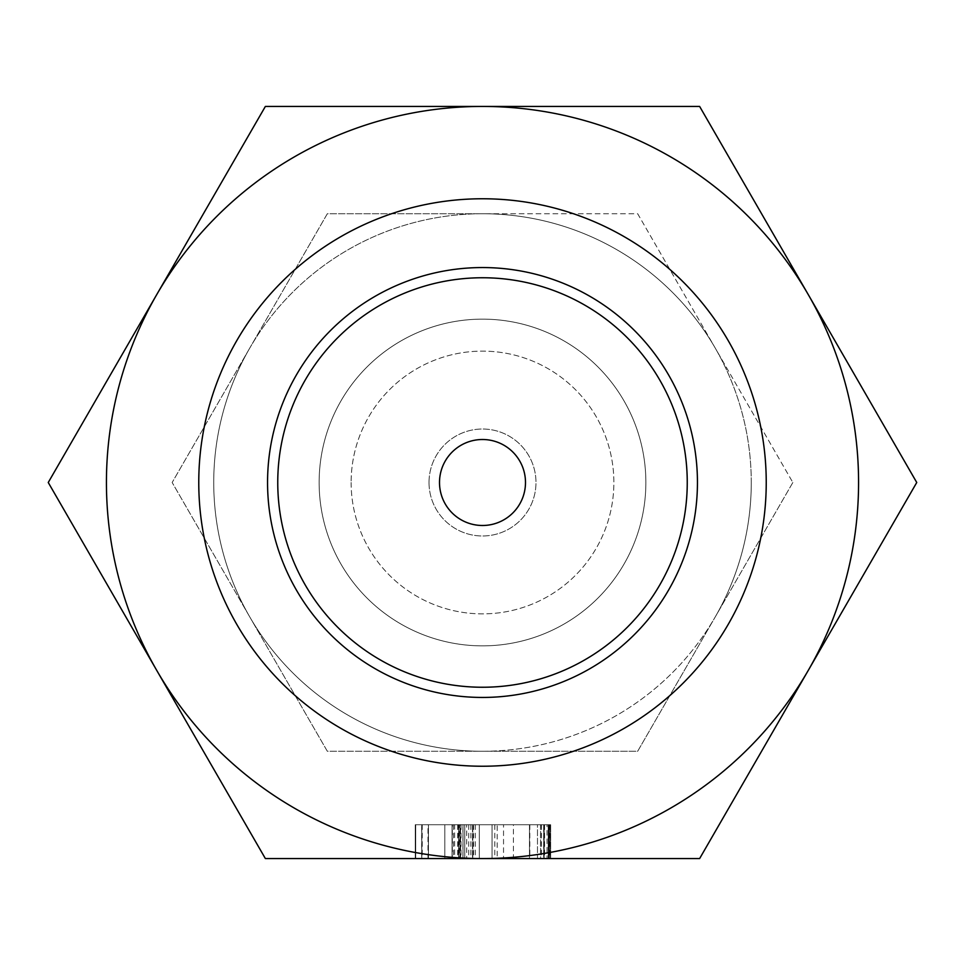 <?xml version="1.0" encoding="UTF-8"?>
<svg xmlns="http://www.w3.org/2000/svg" width="965" height="965" viewBox="0 0 965 965"><rect width="100%" height="100%" fill="white"/><g stroke="black" fill="none" stroke-linecap="round" stroke-linejoin="round"><path stroke-width="0.72" stroke-dasharray="4.83 3.62" d="M427.978 858.573L415.252 858.573L427.978 858.573L427.978 824.725L421.669 824.725L421.669 858.573L421.669 824.725L415.252 824.725L415.252 858.573L550.195 858.573L415.252 858.573L415.252 824.725L421.753 824.725L421.789 858.573L497.18 858.573L452.308 858.573L459.038 858.573L459.038 824.725L460.546 824.725L460.546 858.573L550.653 858.573L453.417 858.573L544.151 858.573L503.537 858.573L503.537 824.725L513.428 824.725L513.428 858.573M466.71 824.725L543.645 824.725L452.054 824.725L452.054 858.573L550.195 858.573L452.054 858.573L452.054 824.725L452.054 858.573L452.054 824.725L472.79 824.725L472.79 858.573L472.79 824.725L529.471 824.725L529.471 858.573L529.471 824.725L550.195 824.725L550.195 858.573L550.195 824.725L452.054 824.725L466.71 824.725L466.71 858.573M265.375 858.573L699.625 858.573L916.75 482.5L699.625 106.427L265.375 106.427L48.25 482.5L265.375 858.573M460.643 858.573L460.546 824.725L550.653 824.725L421.789 824.725L497.18 824.725L497.18 858.573L452.308 858.573L452.308 824.725L459.038 824.725M513.428 824.725L415.71 824.725L463.019 824.725L463.019 858.573L550.653 858.573L415.71 858.573L479.316 858.573L463.019 858.573L463.019 824.725L492.041 824.725L492.041 858.573L492.041 824.725L540.605 824.725L540.605 858.573M482.5 106.427A376.073 376.073 0 0 1 808.188 670.53A376.073 376.073 0 0 1 106.427 482.5A376.073 376.073 0 0 1 482.5 106.427M351.127 482.5A131.373 131.373 0 0 0 482.5 613.873A131.373 131.373 0 0 0 613.873 482.5A131.373 131.373 0 0 0 482.5 351.127A131.373 131.373 0 0 0 351.127 482.5A131.373 131.373 0 0 1 482.5 351.127A131.373 131.373 0 0 1 613.873 482.5A131.373 131.373 0 0 1 482.5 613.873A131.373 131.373 0 0 1 351.127 482.5M439.509 482.5A42.991 42.991 0 0 1 482.5 439.509A42.991 42.991 0 0 1 525.491 482.5A42.991 42.991 0 0 1 482.5 525.491A42.991 42.991 0 0 1 439.509 482.5M429.015 482.5A53.485 53.485 0 0 0 482.5 535.985A53.485 53.485 0 0 0 535.985 482.5A53.485 53.485 0 0 0 482.5 429.015A53.485 53.485 0 0 0 429.015 482.5A53.485 53.485 0 0 0 482.5 535.985A53.485 53.485 0 0 0 535.985 482.5A53.485 53.485 0 0 0 482.5 429.015A53.485 53.485 0 0 0 429.015 482.5M319.138 482.5A163.362 163.362 0 0 1 482.5 319.138A163.362 163.362 0 0 1 645.862 482.5A163.362 163.362 0 0 1 482.5 645.862A163.362 163.362 0 0 1 319.138 482.5A163.362 163.362 0 0 0 482.5 645.862A163.362 163.362 0 0 0 645.862 482.5A163.362 163.362 0 0 0 482.5 319.138A163.362 163.362 0 0 0 319.138 482.5M249.742 348.112L172.156 482.5L249.742 348.112A268.765 268.765 0 0 0 213.735 482.5A268.765 268.765 0 0 1 249.742 348.112L327.328 213.735L482.5 213.735A268.765 268.765 0 0 0 249.742 348.112A268.765 268.765 0 0 1 482.5 213.735L327.328 213.735L249.742 348.112M249.742 616.888L172.156 482.5L249.742 616.888A268.765 268.765 0 0 1 213.735 482.5A268.765 268.765 0 0 0 249.742 616.888L327.328 751.265L482.5 751.265A268.765 268.765 0 0 1 249.742 616.888A268.765 268.765 0 0 0 482.5 751.265L327.328 751.265L249.742 616.888M751.265 482.5A268.765 268.765 0 0 0 482.5 213.735A268.765 268.765 0 0 0 213.735 482.5A268.765 268.765 0 0 0 482.5 751.265A268.765 268.765 0 0 0 715.258 348.112A268.765 268.765 0 0 1 715.258 616.888A268.765 268.765 0 0 0 751.265 482.5M482.5 213.735A268.765 268.765 0 0 1 715.258 348.112A268.765 268.765 0 0 0 482.5 213.735L637.672 213.735L792.844 482.5L637.672 213.735L482.5 213.735M482.5 751.265A268.765 268.765 0 0 0 715.258 616.888A268.765 268.765 0 0 1 482.5 751.265L637.672 751.265L715.258 616.888L637.672 751.265L482.5 751.265M792.844 482.5L715.258 616.888L792.844 482.5M494.792 824.725L494.792 858.573M541.486 824.725L541.486 858.573M544.32 824.725L544.32 858.573M548.832 824.725L548.832 858.573M540.605 824.725L421.753 824.725L550.653 824.725L544.151 824.725L550.653 824.725L550.653 858.573L550.653 824.725L547.046 824.725L547.046 858.573M547.046 824.725L503.537 824.725M544.091 824.725L544.091 858.573L544.067 824.725M549.037 824.725L549.037 858.573M549.266 824.725L549.266 858.573M544.127 824.725L544.127 858.573L544.151 824.725M421.789 858.573L421.789 824.725L415.252 824.725L421.789 824.725L421.753 858.573L421.753 824.725L415.252 824.725L415.252 858.573M497.18 824.725L454.612 824.725L454.612 858.573M454.612 824.725L452.308 824.725M543.669 824.725L458.592 824.725L537.481 824.725L537.481 858.573L529.749 858.573L537.481 858.573L537.481 824.725L537.481 858.573L537.481 824.725L537.481 858.573L537.481 824.725L537.481 858.573L537.481 824.725L458.616 824.725L458.592 858.573L458.592 824.725L543.669 824.725L543.669 858.573M529.749 824.725L529.749 858.573L472.5 858.573L529.749 858.573L529.749 824.725M472.5 824.725L472.5 858.573L464.78 858.573L472.5 858.573L472.5 824.725M462.935 824.725L550.195 824.725L464.78 824.725L464.78 858.573L464.78 824.725L464.78 858.573L464.78 824.725L464.78 858.573L464.78 824.725L462.935 824.725L462.935 858.573M543.838 824.725L543.838 858.573L543.838 824.725M550.195 824.725L550.195 858.573M543.693 824.725L543.693 858.573M468.725 824.725L468.725 858.573M473.586 824.725L473.586 858.573M475.311 824.725L475.311 858.573M470.884 824.725L470.884 858.573M548.578 824.725L548.578 858.573M548.808 824.725L548.808 858.573L548.783 824.725M529.471 824.725L529.471 858.573M458.592 824.725L458.616 858.573M452.054 824.725L452.054 858.573L452.054 824.725M529.809 824.725L529.809 858.573M457.675 824.725L457.675 858.573M461.029 824.725L461.029 858.573M544.574 824.725L544.574 858.573M540.521 824.725L540.521 858.573M458.423 824.725L458.423 858.573M453.417 824.725L453.417 858.573M459.835 824.725L459.835 858.573L459.835 824.725M543.946 824.725L550.653 824.725L548.216 824.725L548.216 858.573L548.216 824.725L492.041 824.725L492.041 858.573L492.041 824.725L543.946 824.725L543.946 858.573M550.653 824.725L550.653 858.573M549.23 824.725L549.23 858.573L549.23 824.725M415.252 824.725L427.978 824.725M549.917 824.725L549.917 858.573M548.976 824.725L548.976 858.573M422.212 824.725L422.212 858.573M415.71 824.725L415.71 858.573L415.71 824.725M444.817 824.725L444.817 858.573L444.817 824.725L428.436 824.725L479.316 824.725L444.817 824.725M428.436 824.725L428.436 858.573L428.436 824.725M479.316 824.725L479.316 858.573L479.316 824.725"/><path stroke-width="1.45" d="M482.5 858.573L265.375 858.573L156.812 670.53A376.073 376.073 0 0 0 858.573 482.5A376.073 376.073 0 0 0 156.812 294.47A376.073 376.073 0 0 0 156.812 670.53L48.25 482.5L265.375 106.427L699.625 106.427L916.75 482.5L699.625 858.573L482.5 858.573M459.038 858.573L460.643 858.573M503.537 858.573L497.18 858.573M452.308 858.573L421.789 858.573M198.766 482.5A283.734 283.734 0 0 0 482.5 766.234A283.734 283.734 0 0 0 766.234 482.5A283.734 283.734 0 0 0 482.5 198.766A283.734 283.734 0 0 0 198.766 482.5M697.442 482.5A214.942 214.942 0 0 0 482.5 267.558A214.942 214.942 0 0 0 267.558 482.5A214.942 214.942 0 0 0 482.5 697.442A214.942 214.942 0 0 0 697.442 482.5M687.249 482.5A204.749 204.749 0 0 0 482.5 277.751A204.749 204.749 0 0 0 277.751 482.5A204.749 204.749 0 0 0 482.5 687.249A204.749 204.749 0 0 0 687.249 482.5M525.491 482.5A42.991 42.991 0 0 0 482.5 439.509A42.991 42.991 0 0 0 439.509 482.5A42.991 42.991 0 0 0 482.5 525.491A42.991 42.991 0 0 0 525.491 482.5"/></g></svg>
